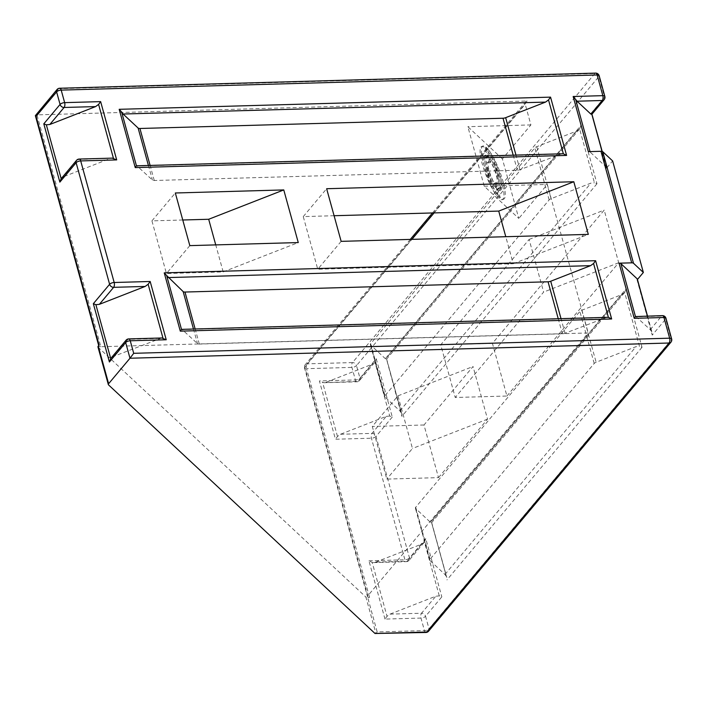 <?xml version="1.0" encoding="UTF-8"?>
<svg xmlns="http://www.w3.org/2000/svg" width="707" height="707" viewBox="0 0 707 707"><rect width="100%" height="100%" fill="white"/><g stroke="black" fill="none" stroke-linecap="round" stroke-linejoin="round"><path stroke-width="0.53" stroke-dasharray="3.54 2.65" d="M490.561 162.548L489.182 157.528A17.118 3.827 68.7 0 0 487.096 156.627A17.118 3.827 68.7 0 0 488.493 170.484A17.118 3.827 68.7 0 0 497.463 187.611A14.264 3.19 -111.3 0 1 489.986 173.339A14.264 3.19 -111.3 0 1 488.82 161.788A14.264 3.19 -111.3 0 1 490.561 162.548L489.271 163.052A14.264 3.19 68.7 0 0 487.53 162.301A14.264 3.19 68.7 0 0 488.696 173.842A14.264 3.19 68.7 0 0 496.173 188.115A17.118 3.827 -111.3 0 1 487.203 170.988A17.118 3.827 -111.3 0 1 485.797 157.131A17.118 3.827 -111.3 0 1 487.883 158.041L489.271 163.052M496.084 182.6L497.463 187.611L496.173 188.115L494.794 183.104A14.264 3.19 68.7 0 0 496.526 183.855A14.264 3.19 68.7 0 0 495.36 172.314A14.264 3.19 68.7 0 0 487.883 158.041A17.118 3.827 -111.3 0 1 496.853 175.168A17.118 3.827 -111.3 0 1 498.258 189.016A17.118 3.827 -111.3 0 1 496.173 188.115L497.463 187.611A17.118 3.827 68.7 0 0 499.557 188.513A17.118 3.827 68.7 0 0 498.152 174.656A17.118 3.827 68.7 0 0 489.182 157.528L487.883 158.041L489.182 157.528A14.264 3.19 -111.3 0 1 496.659 171.801A14.264 3.19 -111.3 0 1 497.825 183.352A14.264 3.19 -111.3 0 1 496.084 182.6L494.794 183.104M497.808 188.866L500.229 197.642L498.93 198.146L496.517 189.37A23.534 5.258 68.7 0 0 499.389 190.616A23.534 5.258 68.7 0 0 497.454 171.562A23.534 5.258 68.7 0 0 485.126 148.01A28.527 6.381 -111.3 0 1 500.07 176.556A28.527 6.381 -111.3 0 1 502.412 199.648A28.527 6.381 -111.3 0 1 498.93 198.146A28.527 6.381 -111.3 0 1 483.986 169.6A28.527 6.381 -111.3 0 1 481.644 146.508A28.527 6.381 -111.3 0 1 485.126 148.01L487.538 156.786A23.534 5.258 68.7 0 0 484.666 155.54A23.534 5.258 68.7 0 0 486.602 174.594A23.534 5.258 68.7 0 0 498.93 198.146L500.229 197.642A28.527 6.381 68.7 0 0 503.702 199.144A28.527 6.381 68.7 0 0 501.369 176.052A28.527 6.381 68.7 0 0 486.416 147.507L485.126 148.01L486.416 147.507A23.534 5.258 -111.3 0 1 498.753 171.059A23.534 5.258 -111.3 0 1 500.68 190.103A23.534 5.258 -111.3 0 1 497.808 188.866L496.517 189.37M488.837 156.274L486.416 147.507A28.527 6.381 68.7 0 0 482.943 146.004A28.527 6.381 68.7 0 0 485.276 169.097A28.527 6.381 68.7 0 0 500.229 197.642A23.534 5.258 -111.3 0 1 487.892 174.09A23.534 5.258 -111.3 0 1 485.965 155.036A23.534 5.258 -111.3 0 1 488.837 156.274L487.538 156.786M502.394 158.916L467.857 126.694L484.251 186.224L518.788 218.445L502.394 158.916L530.904 124.909L525.213 104.229A3.57 2.793 40 0 1 525.628 101.852A3.57 2.793 40 0 1 527.502 101.013L36.958 114.861L100.827 346.722L588.215 332.97L547.306 184.447L518.788 218.445M562.083 153.64L519.99 169.689A3.57 1.467 -15.4 0 1 517.347 170.246L154.259 180.497A3.57 1.467 -15.4 0 1 152.447 180.064L136.707 165.641M607.136 317.196L565.043 333.244A3.57 1.467 -15.4 0 1 562.392 333.81L199.312 344.062A3.57 1.467 -15.4 0 1 197.5 343.62L181.752 329.206M637.343 279.115A3.57 1.467 -15.4 0 1 637.06 279.972L637.449 279.504M624.652 292.477L621.665 294.66L581.799 310.232A3.57 1.467 164.6 0 0 579.873 311.46L415.681 507.264A3.57 1.467 164.6 0 0 415.389 508.13A3.57 1.467 164.6 0 0 415.592 508.448L430.625 522.473L431.597 522.694L446.426 576.541L444.959 574.482L429.918 560.457A3.57 1.467 -15.4 0 1 429.715 560.138A3.57 1.467 -15.4 0 1 430.006 559.281L594.198 363.478A3.57 1.467 -15.4 0 1 596.125 362.249L635.991 346.669L639.482 346.324L624.652 292.477L625.969 289.03L642.027 347.314L639.482 346.324M446.426 576.541L431.597 522.694M602.17 151.413L606.615 167.568A3.57 1.467 164.6 0 1 606.332 168.425L612.624 160.922M438.499 477.632L487.538 419.145L473.045 366.509L423.997 424.987L438.499 477.632L386.8 479.09L372.297 426.445L397.961 395.849L412.455 448.485L386.8 479.09M506.928 396.026L618.696 262.739L604.202 210.094L492.434 343.381L506.928 396.026L455.228 397.484L440.726 344.839L529.119 239.434L543.621 292.079L455.228 397.484M579.599 128.913L580.915 125.466L596.973 183.749L594.428 182.76L579.599 128.913L576.612 131.095L536.746 146.676A3.57 1.467 164.6 0 0 534.819 147.904L370.627 343.708A3.57 1.467 164.6 0 0 370.335 344.565A3.57 1.467 164.6 0 0 370.539 344.883L385.58 358.909L386.543 359.129L401.744 413.913L401.903 416.37L386.543 359.129M401.373 412.985L399.906 410.926L384.864 396.892A3.57 1.467 -15.4 0 1 384.67 396.583A3.57 1.467 -15.4 0 1 384.953 395.717L549.145 199.913A3.57 1.467 -15.4 0 1 551.08 198.685L590.937 183.113L594.428 182.76M377.185 631.934L375.983 633.711L365.881 597.035A3.57 1.467 164.6 0 0 367.693 597.468L377.185 631.934L424.43 630.6A3.57 1.467 164.6 0 0 429.008 628.815A3.57 2.793 -140 0 1 428.583 631.192M97.973 346.969A3.57 1.467 164.6 0 0 98.176 347.287L365.881 597.035M425.95 632.465A3.57 1.661 88.4 0 1 424.43 630.6L420.974 618.068A3.57 1.661 88.4 0 1 421.54 613.234A3.57 2.793 -140 0 1 425.552 616.274A3.57 1.467 -15.4 0 1 420.974 618.068L384.988 619.085L387.029 616.31L390.008 614.127L435.795 596.231L439.286 595.886L441.822 596.876L425.552 616.274L429.008 628.815L671.367 339.793A3.57 1.467 164.6 0 0 671.65 338.936M99.095 345.113A3.57 1.467 164.6 0 0 98.812 345.97A3.57 1.467 164.6 0 0 100.827 346.722M410.29 239.408L305.23 364.688A3.57 3.57 0 0 0 304.523 367.932A3.57 1.467 -15.4 0 1 304.805 367.074A3.57 2.793 -140 0 1 305.23 364.688A3.57 2.793 -140 0 1 307.094 363.849A3.57 1.661 -91.6 0 0 306.529 368.683A3.57 1.467 -15.4 0 1 304.523 367.932L367.525 596.664A3.57 1.467 164.6 0 1 367.808 595.807L588.215 332.97M367.525 596.664A3.57 1.467 164.6 0 0 369.54 597.415L367.693 597.468M647.409 316.064L652.093 332.652L652.243 335.118L637.06 279.972M665.95 318.256A3.57 1.467 -15.4 0 1 665.667 319.113A3.57 2.793 40 0 0 661.655 316.073A3.57 1.661 88.4 0 1 662.415 315.64M651.721 331.724L650.246 329.674L635.726 316.391M128.718 338.909A3.57 1.661 -91.6 0 0 127.958 339.342A3.57 2.793 40 0 0 126.085 340.182M670.943 342.17A3.57 2.793 40 0 0 671.367 339.793L665.667 319.113L652.243 335.118M161.709 337.981L113.703 356.346L110.893 358.308M79.184 159.057A3.57 1.661 -91.6 0 0 78.415 159.49A3.57 2.793 40 0 0 76.55 160.33M384.988 619.085L368.939 560.801L372.191 562.454L387.029 616.31M439.286 595.886L424.447 542.039L425.773 538.593L441.822 596.876M368.939 560.801L404.925 559.785A3.57 1.467 164.6 0 0 409.503 558A3.57 2.793 -140 0 1 409.079 560.377A3.57 2.793 -140 0 1 407.214 561.217A3.57 1.661 88.4 0 1 406.445 561.65A3.57 1.661 88.4 0 1 404.925 559.785L371.431 438.216A3.57 1.661 88.4 0 1 371.997 433.382A3.57 2.793 -140 0 1 376.009 436.422A3.57 1.467 -15.4 0 1 371.431 438.216L335.454 439.233L319.396 380.949L355.382 379.933A3.57 1.467 164.6 0 0 359.96 378.148A3.57 2.793 -140 0 1 359.536 380.525A3.57 2.793 -140 0 1 357.671 381.365A3.57 1.661 88.4 0 1 356.911 381.798A3.57 1.661 88.4 0 1 355.382 379.933L351.927 367.401A3.57 1.661 88.4 0 1 352.493 362.567A3.57 2.793 -140 0 1 356.505 365.607A3.57 1.467 -15.4 0 1 351.927 367.401L306.529 368.683L369.54 597.415M424.447 542.039L421.469 544.222L375.682 562.109L372.191 562.454M35.447 115.276L36.958 114.861L58.911 88.675A3.57 2.793 40 0 0 57.046 89.515M606.615 167.568A3.57 1.467 164.6 0 0 606.42 167.25L590.159 152.085A3.57 1.467 164.6 0 0 588.348 151.643M606.332 168.425L591.839 114.322M59.671 88.242A3.57 1.661 -91.6 0 0 58.911 88.675L594.852 73.546A3.57 1.661 88.4 0 1 595.612 73.113M604.14 99.652A3.57 2.793 40 0 0 604.565 97.274A3.57 1.467 164.6 0 0 604.847 96.417M599.156 75.737A3.57 1.467 -15.4 0 1 598.864 76.595A3.57 2.793 40 0 0 594.852 73.546L352.493 362.567L307.094 363.849L527.502 101.013M591.14 113.279L604.565 97.274L598.864 76.595L356.505 365.607L359.96 378.148L376.23 358.741L374.737 362.399L371.926 364.361L357.671 381.365L323.912 382.726L319.396 380.949M376.23 358.741L392.288 417.015L389.743 416.034L374.913 362.178M340.474 434.266L371.997 433.382L386.252 416.379L340.474 434.266L337.486 436.449L335.454 439.233M386.252 416.379L389.743 416.034M112.174 158.129L78.415 159.49L64.16 176.494L61.35 178.456M64.16 176.494L109.947 158.598M326.148 382.257L371.926 364.361M530.904 124.909L467.857 126.694M484.251 186.224L547.306 184.447M182.76 220.001L151.943 220.867L166.437 273.512L223.182 271.903L215.741 244.896M334.084 215.723L303.259 216.598L317.761 269.234L513.22 263.72L505.779 236.712M513.22 263.72L588.304 234.379M341.145 241.352L317.761 269.234M303.259 216.598L326.643 188.716M189.821 245.629L166.437 273.512M223.182 271.903L298.266 242.563M151.943 220.867L175.318 192.984M487.538 419.145L412.455 448.485M397.961 395.849L473.045 366.509M423.997 424.987L372.297 426.445M618.696 262.739L543.621 292.079M492.434 343.381L440.726 344.839M529.119 239.434L604.202 210.094M148.382 165.314L152.447 180.064M154.259 180.497L150.061 165.27M513.149 155.019L517.347 170.246M199.312 344.062L195.114 328.826M193.435 328.879L197.5 343.62M558.203 318.583L562.392 333.81M519.99 169.689L515.933 154.939M559.856 154.108L137.405 166.03M565.043 333.244L560.978 318.503M604.909 317.673L182.459 329.595M594.198 363.478L579.873 311.46M581.799 310.232L596.125 362.249M621.665 294.66L430.625 522.473M415.681 507.264L430.006 559.281M429.918 560.457L415.592 508.448M430.899 521.651L625.969 289.03M642.027 347.314L446.957 579.934M444.959 574.482L635.991 346.669M392.288 417.015L376.009 436.422L409.503 558L425.773 538.593M596.973 183.749L401.903 416.37M385.845 358.096L580.915 125.466M370.627 343.708L384.953 395.717M384.864 396.892L370.539 344.883M399.906 410.926L590.937 183.113M549.145 199.913L534.819 147.904M536.746 146.676L551.08 198.685M576.612 131.095L385.58 358.909M98.176 347.287L108.533 384.882M650.246 329.674L661.655 316.073L636.433 316.78M159.482 338.45L127.958 339.342L113.703 356.346M390.008 614.127L421.54 613.234L435.795 596.231M421.469 544.222L407.214 561.217L375.682 562.109M590.159 152.085L590.027 151.598M602.046 151.386L606.42 167.25M367.808 595.807L304.805 367.074L411.898 239.355M434.08 212.904L525.213 104.229M337.486 436.449L322.657 382.602M488.82 161.788L487.53 162.301M487.096 156.627L485.797 157.131M497.825 183.352L496.526 183.855M499.557 188.513L498.258 189.016M503.702 199.144L502.412 199.648M500.68 190.103L499.389 190.616M485.965 155.036L484.666 155.54M482.943 146.004L481.644 146.508M429.715 560.138L415.389 508.13M431.632 522.402L446.797 577.469M624.475 292.689L431.553 522.756M370.335 344.565L384.67 396.583M386.579 358.838L401.744 413.913M579.422 129.134L386.499 359.191M647.515 316.056L652.093 332.652M373.455 562.586L406.445 561.65A3.57 3.57 0 0 0 409.079 560.377L424.28 542.251M323.912 382.726L356.911 381.798A3.57 3.57 0 0 0 359.536 380.525L374.737 362.399M432.472 212.948L525.628 101.852"/><path stroke-width="1.06" d="M121.604 111.962L123.08 114.021L138.121 128.047A3.57 1.467 164.6 0 0 139.933 128.488L503.022 118.237A3.57 1.467 164.6 0 0 505.664 117.671L545.53 102.1L548.508 99.917L563.346 153.764L136.442 165.809L121.604 111.962L119.183 109.311L135.24 167.594L136.442 165.809M166.658 275.527L183.166 291.611A3.57 1.467 164.6 0 0 184.978 292.044L548.066 281.793A3.57 1.467 164.6 0 0 550.718 281.236L590.584 265.655L593.562 263.472L608.4 317.319L181.496 329.374L166.658 275.527L164.236 272.875L180.294 331.15L181.496 329.374M563.346 153.764L566.599 155.416L550.55 97.133L548.508 99.917M619.076 263.19L634.259 318.336L635.46 316.559L620.887 263.631A3.57 1.467 -15.4 0 0 619.076 263.19L631.687 262.836A3.57 1.467 -15.4 0 1 633.499 263.269L643.352 272.469L612.624 160.922L602.771 151.722A3.57 1.467 164.6 0 0 600.959 151.289L588.348 151.643L573.156 96.497L577.053 101.207L602.276 100.491A3.57 2.793 40 0 0 604.14 99.652A3.57 3.57 0 0 0 604.847 96.417A3.57 1.467 164.6 0 0 602.832 95.657A3.57 1.661 88.4 0 1 602.276 100.491L590.866 114.092L591.839 114.313L602.046 151.386M298.266 242.563L189.821 245.629L175.318 192.984L283.772 189.927L298.266 242.563M588.304 234.379L341.145 241.352L326.643 188.716L573.81 181.743L588.304 234.379M608.4 317.319L611.652 318.981L595.603 260.697L593.562 263.472M620.887 263.631L637.14 278.797A3.57 1.467 -15.4 0 1 637.343 279.115L647.515 316.056M643.352 272.469L637.449 279.504M108.33 384.564A3.57 1.467 -15.4 0 1 108.622 383.707L98.264 346.112A3.57 1.467 164.6 0 0 97.973 346.969L108.33 384.564A3.57 1.467 -15.4 0 0 108.533 384.882L375.01 633.49L425.95 632.465A3.57 3.57 0 0 0 428.583 631.192A3.57 2.793 -140 0 1 426.719 632.031A3.57 1.661 88.4 0 1 425.95 632.465M98.264 346.112L99.095 345.113L36.092 116.381L35.368 115.63L57.046 89.515A3.57 2.793 40 0 0 56.622 91.901A3.57 1.467 -15.4 0 1 61.2 90.107A3.57 1.661 -91.6 0 0 59.671 88.242A3.57 3.57 0 0 0 57.046 89.515M126.085 340.182L110.716 358.529L109.399 361.975L125.669 342.568A3.57 1.467 -15.4 0 1 130.247 340.774A3.57 1.661 -91.6 0 0 128.718 338.909A3.57 3.57 0 0 0 126.085 340.182A3.57 2.793 40 0 0 125.669 342.568L129.982 358.237L108.622 383.707M634.259 318.336L663.944 317.505A3.57 1.467 -15.4 0 1 665.95 318.256A3.57 3.57 0 0 0 662.415 315.64A3.57 1.661 88.4 0 1 663.944 317.505L669.635 338.185A3.57 1.661 88.4 0 1 669.078 343.019A3.57 2.793 40 0 0 670.943 342.17A3.57 3.57 0 0 0 671.65 338.936A3.57 1.467 164.6 0 0 669.635 338.185L133.703 353.314L130.247 340.774L166.233 339.758L161.709 337.981L128.718 338.909M662.415 315.64L635.46 316.559M375.01 633.49L426.719 632.031L669.078 343.019L129.982 358.237L133.703 353.314M110.716 358.529L95.887 304.682L93.342 303.692L109.399 361.975M166.233 339.758L150.176 281.483L148.143 284.258L162.972 338.105M150.176 281.483L114.189 282.5A3.57 1.467 164.6 0 0 109.612 284.285A3.57 2.793 40 0 0 113.633 287.334A3.57 1.661 -91.6 0 0 114.189 282.5L80.704 160.922A3.57 1.661 -91.6 0 0 79.184 159.057A3.57 3.57 0 0 0 76.55 160.33A3.57 2.793 40 0 0 76.126 162.716A3.57 1.467 -15.4 0 1 80.704 160.922L116.69 159.906L100.641 101.622L64.655 102.639A3.57 1.467 164.6 0 0 60.077 104.433A3.57 2.793 40 0 0 64.09 107.473A3.57 1.661 -91.6 0 0 64.655 102.639L61.2 90.107L597.141 74.977A3.57 1.467 -15.4 0 1 599.156 75.737A3.57 3.57 0 0 0 595.612 73.113A3.57 1.661 88.4 0 1 597.141 74.977L602.832 95.657L573.156 96.497M95.887 304.682L99.378 304.328L145.156 286.441L148.143 284.258M36.092 116.381L56.622 91.901L60.077 104.433L43.799 123.84L46.344 124.821L49.835 124.476L64.09 107.473L95.613 106.589L98.6 104.406L100.641 101.622M79.184 159.057L112.174 158.129L116.69 159.906M43.799 123.84L59.856 182.114L61.173 178.677L46.344 124.821M76.55 160.33L61.173 178.677M215.741 244.896L208.689 219.267L182.76 220.001M505.779 236.712L498.727 211.084L334.084 215.723M95.613 106.589L49.835 124.476M590.866 114.092L577.053 101.207M573.81 181.743L498.727 211.084M283.772 189.927L208.689 219.267M138.121 128.047L148.382 165.314M150.061 165.27L139.933 128.488M123.08 114.021L545.53 102.1M503.022 118.237L513.149 155.019M195.114 328.826L184.978 292.044M183.166 291.611L193.435 328.879M168.133 277.577L590.584 265.655M548.066 281.793L558.203 318.583M515.933 154.939L505.664 117.671M550.55 97.133L119.183 109.311M135.24 167.594L566.599 155.416M600.959 151.289L631.687 262.836M180.294 331.15L611.652 318.981M595.603 260.697L164.236 272.875M560.978 318.503L550.718 281.236M633.499 263.269L602.771 151.722M59.856 182.114L76.126 162.716L109.612 284.285L93.342 303.692M637.14 278.797L647.409 316.064M99.378 304.328L113.633 287.334L145.156 286.441M590.027 151.598L575.578 99.148M411.898 239.355L434.08 212.904M113.429 158.253L98.6 104.406M671.65 338.936L665.95 318.256M35.368 115.63L98.706 345.582M591.927 114.225L602.17 151.413M604.847 96.417L599.156 75.737M410.29 239.408L432.472 212.948M59.671 88.242L595.612 73.113M604.14 99.652L591.794 114.375M428.583 631.192L670.943 342.17"/></g></svg>
